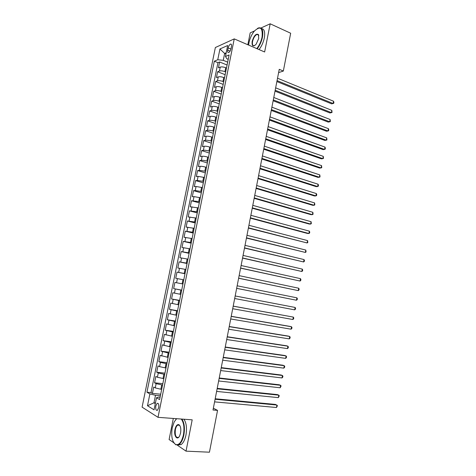 <?xml version="1.0" encoding="UTF-8"?>
<svg xmlns="http://www.w3.org/2000/svg" width="476" height="476" viewBox="0 0 476 476"><rect width="100%" height="100%" fill="white"/><g stroke="black" fill="none" stroke-linecap="round" stroke-linejoin="round"><path stroke-width="0.71" d="M158.686 407.712C159.043 404.487 158.52 403.035 157.116 403.362L155.819 405.968C155.456 409.193 155.979 410.639 157.389 410.318L158.686 407.712M173.306 418.452L169.105 439.538L173.794 442.757L175.882 444.846L179.024 444.495C181.237 442.882 182.849 439.717 183.855 434.993C184.991 428.013 184.331 422.712 181.88 419.076M215.36 47.523L142.092 407.147L158.02 417.333L234.24 38.889L215.36 47.523M254.493 30.928L250.186 32.88L247.823 44.738M226.481 68.003L225.737 67.705C223.494 66.908 221.661 66.705 220.233 67.104L218.424 67.83L219.609 61.987L227.088 65.01M225.689 71.93L224.94 71.632C222.703 70.841 220.864 70.638 219.442 71.025L217.633 71.727L225.136 74.684M217.633 71.727L216.443 77.588L218.252 76.91C219.674 76.541 221.507 76.743 223.75 77.529L224.505 77.82M222.518 87.667L221.762 87.382C219.513 86.608 217.675 86.394 216.259 86.739L214.462 87.37L215.652 81.497L223.179 84.389M220.525 97.538L219.769 97.259C217.514 96.503 215.676 96.283 214.265 96.592L212.475 97.175L213.665 91.291L221.215 94.117M218.532 107.433L217.776 107.159C215.509 106.422 213.67 106.196 212.26 106.475L210.481 107.011L211.677 101.108L219.252 103.875M216.532 117.358L215.771 117.09C213.498 116.37 211.659 116.132 210.255 116.382L208.482 116.87L209.678 110.95L217.276 113.651M214.521 127.306L213.76 127.05C211.481 126.342 209.642 126.098 208.244 126.319L206.477 126.759L207.679 120.821L215.301 123.462M212.51 137.284L211.749 137.034C209.464 136.338 207.619 136.088 206.227 136.279L204.466 136.671L205.674 130.721L213.319 133.292M210.493 147.292L209.726 147.042C207.435 146.364 205.596 146.108 204.204 146.269L202.449 146.614L203.657 140.646L211.326 143.151M208.47 157.318L207.703 157.08C205.406 156.42 203.561 156.152 202.175 156.283L200.426 156.58L201.64 150.594L209.333 153.034M206.441 167.379L205.674 167.141C203.365 166.499 201.521 166.225 200.14 166.326L198.403 166.57L199.617 160.573L207.334 162.947M204.406 177.465L198.099 176.394L196.368 176.59L197.588 170.575L205.334 172.883M202.371 187.574L196.058 186.491L194.333 186.64L195.559 180.606L203.323 182.849M200.325 197.719L194.006 196.612L192.292 196.713L193.518 190.668L201.306 192.84M198.272 207.881L190.245 206.816L191.471 200.753L199.289 202.859M196.219 218.079L188.187 216.943L189.424 210.862L197.26 212.903M194.154 228.301L186.128 227.1L187.365 221.001L195.231 222.97M192.09 238.553L184.063 237.286L185.307 231.169L193.196 233.067M190.019 248.829L181.993 247.496L183.236 241.368L191.156 243.194M187.937 259.134L179.916 257.736L181.166 251.59L189.109 253.351M185.854 269.47L177.834 268L179.089 261.836L187.05 263.525M183.766 279.834L175.751 278.293L177.001 272.117L184.997 273.736M182.927 283.988L174.912 282.423L173.657 288.617L181.689 290.128M180.826 294.388L172.818 292.758L171.556 298.97L179.619 300.404M178.726 304.824L170.717 303.117L169.45 309.346L177.536 310.715M176.614 315.285L168.611 313.505L167.344 319.759L175.454 321.05M174.502 325.768L166.499 323.93L165.226 330.189L173.365 331.409M172.377 336.288L164.381 334.372L163.107 340.655L171.271 341.804M170.253 346.837L162.256 344.85L160.977 351.151L169.164 352.222M168.117 357.411L160.126 355.358L158.841 361.671L167.058 362.67M165.981 368.019L159.567 366.639L157.99 365.889L156.705 372.226L164.946 373.148M163.839 378.652L157.419 377.26L155.848 376.451L154.557 382.805L162.828 383.656M278.615 72.614L283.339 71.043L279.251 69.329L213.004 410.003L217.55 410.383L213.355 408.206M228.188 47.921L227.742 50.123C227.457 51.926 227.778 52.735 228.688 52.556C229.735 51.973 230.503 50.688 231.003 48.701L231.449 46.481C231.729 44.69 231.413 43.881 230.509 44.06C229.462 44.643 228.688 45.928 228.188 47.921L230.919 49.07M160.091 397.222L158.651 397.091L156.485 397.757L159.621 399.572L229.117 54.954L225.457 56.495L226.933 58.816L228.23 59.345M156.485 397.757L154.045 409.824L147.489 405.736L149.886 393.932L146.941 392.224L214.307 61.202L217.752 59.75L219.936 48.974L227.677 45.512L225.457 56.495M162.548 385.048L156.128 383.644L154.557 382.805M161.685 389.32L160.858 389.237L161.721 384.965M164.696 374.398L158.282 373.005L156.705 372.226M166.838 363.771L160.43 362.403L158.841 361.671M168.974 353.18L160.977 351.151M171.104 342.613L163.107 340.655M173.228 332.075L165.226 330.189M175.346 321.574L167.344 319.759M177.459 311.096L169.45 309.346M179.565 300.648L171.556 298.97M181.671 290.223L173.657 288.617M185.021 273.611L184.224 273.45L185.057 269.309M187.104 263.27L186.312 263.097L187.145 258.962M189.186 252.946L188.395 252.774L189.228 248.65M191.263 242.659L190.471 242.474L191.298 238.363M193.333 232.395L192.542 232.205L193.369 228.105M195.392 222.161L194.607 221.965L195.434 217.877M197.451 211.957L196.671 211.755L197.492 207.679M199.504 201.776L198.724 201.568L199.545 197.504M201.55 191.626L200.777 191.411L201.592 187.354M203.591 181.505L202.818 181.279L203.633 177.239M205.632 171.408L204.858 171.176L205.674 167.141M207.661 161.34L206.887 161.102L207.703 157.08M209.684 151.297L208.916 151.053L209.726 147.042M211.707 141.283L210.939 141.033L211.749 137.034M213.718 131.299L212.956 131.037L213.76 127.05M215.729 121.332L214.968 121.071L215.771 117.09M217.728 111.402L216.973 111.128L217.776 107.159M219.728 101.495L218.972 101.215L219.769 97.259M221.721 91.612L220.971 91.327L221.762 87.382M223.708 81.759L222.958 81.467L223.75 77.529M219.609 61.987L217.954 62.671L150.993 392.605L152.409 393.414L160.704 394.188M160.858 389.237L155.259 387.904L153.7 387.047L152.409 393.414M177.001 272.117L184.224 273.45M179.089 261.836L186.312 263.097M181.166 251.59L188.395 252.774M183.236 241.368L190.471 242.474M185.307 231.169L192.542 232.205M187.365 221.001L194.607 221.965M189.424 210.862L196.671 211.755M191.471 200.753L198.724 201.568M193.518 190.668L195.237 190.537L200.777 191.411M195.559 180.606L197.284 180.428L202.818 181.279M197.588 170.575L199.325 170.349L204.858 171.176M199.617 160.573L201.36 160.299C202.746 160.18 204.591 160.448 206.887 161.102M201.64 150.594L203.389 150.267C204.781 150.124 206.626 150.38 208.916 151.053M203.657 140.646L205.418 140.271C206.81 140.093 208.655 140.349 210.939 141.033M205.674 130.721L207.435 130.299C208.833 130.091 210.678 130.335 212.956 131.037M207.679 120.821L209.452 120.351C210.856 120.113 212.695 120.351 214.968 121.071M209.678 110.95L211.457 110.432C212.867 110.164 214.706 110.396 216.973 111.128M211.677 101.108L213.462 100.543C214.872 100.246 216.711 100.466 218.972 101.215M213.665 91.291L215.461 90.678C216.877 90.345 218.716 90.565 220.971 91.327M215.652 81.497L217.455 80.837C218.877 80.48 220.709 80.688 222.958 81.467M225.963 54.002L224.648 53.461L223.262 60.333L217.752 59.75M227.671 62.124L223.262 60.333M234.24 38.889L264.632 51.979L270.184 23.8L260.878 28.024M270.184 23.8L290.669 33.231L283.339 71.043M177.245 445.125L186.033 451.153L209.446 452.2L217.55 410.383M186.033 451.153L192.197 419.832L158.02 417.333M226.207 52.788L224.648 53.461L219.936 48.974M155.438 402.934L153.974 402.809L155.301 403.606M160.394 395.729L155.497 395.282L153.974 402.809L147.489 405.736M217.954 62.671L214.307 61.202M150.993 392.605L146.941 392.224M149.886 393.932L155.497 395.282M276.877 81.557L331.617 103.851L333.117 103.506L277.062 80.617M333.545 101.221L333.908 102.399L333.735 103.31L333.117 103.506L333.545 101.221L277.526 78.213M256.808 48.611C259.349 45.375 261.098 41.537 262.056 37.092C262.871 27.596 260.289 25.615 254.303 31.154C251.715 34.409 249.942 38.27 248.972 42.733L248.633 45.089M257.373 28.459L258.712 27.858C262.222 27.376 263.472 30.47 262.472 37.134C261.514 41.602 259.759 45.488 257.213 48.784M258.706 38.538L256.112 44.25C253.048 47.112 251.733 46.148 252.167 41.358C253.988 35.569 256.07 33.308 258.426 34.558L258.706 38.538M258.807 35.563L258.522 34.938L257.04 34.409C254.993 35.397 253.506 37.729 252.572 41.4C252.096 44.5 252.685 45.94 254.345 45.708L254.761 45.535M261.532 28.542C264.335 28.977 265.263 32.112 264.317 37.949C263.359 42.412 261.604 46.285 259.051 49.575M176.644 418.696L174.228 421.819L172.252 427.692C170.985 436.177 172.116 441.782 175.65 444.507C179.053 445.399 181.648 442.192 183.427 434.885C184.569 427.734 183.837 422.45 181.231 419.029M175.834 419.451L176.56 418.69M180.565 433.041L179.63 435.885C177.233 441.032 173.55 435.778 174.978 429.447C175.864 425.8 177.167 424.205 178.887 424.663C180.624 425.996 181.183 428.787 180.565 433.041M179.952 425.8L179.113 425.003L177.655 425.145C176.62 425.883 175.864 427.353 175.394 429.548C174.805 435.272 175.828 437.878 178.458 437.379L179.006 436.903M183.938 419.231C186.408 422.855 187.074 428.15 185.943 435.118C184.938 439.83 183.325 442.989 181.106 444.596L178.024 444.983M275.009 91.148L329.922 112.961L331.415 112.639L275.188 90.25M331.843 110.355L332.04 112.425L331.415 112.639L331.843 110.355L275.652 87.84M273.141 100.763L328.22 122.094L329.707 121.796L273.307 99.906M330.136 119.506L330.338 121.57L329.707 121.796L330.136 119.506L273.777 97.491M271.266 110.408L326.512 131.245L328 130.983L271.427 109.593M328.428 128.681L328.803 129.817L328.63 130.733L328 130.983L328.428 128.681L271.897 107.165M269.386 120.071L324.799 140.42L326.286 140.188L269.535 119.297M326.714 137.885L326.923 139.92L326.286 140.188L326.714 137.885L270.011 116.87M267.5 129.764L323.085 149.625L324.567 149.41L267.643 129.032M324.995 147.102L325.376 148.203L325.203 149.125L324.567 149.41L324.995 147.102L268.119 126.598M265.614 139.48L321.365 158.841L322.841 158.663L265.745 138.796M323.275 156.348L323.484 158.359L322.841 158.663L323.275 156.348L266.221 136.35M263.716 149.226L319.64 168.088L321.116 167.939L263.841 148.577M321.55 165.618L321.764 167.611L321.116 167.939L321.55 165.618L264.317 146.132M261.818 158.996L317.914 177.358L319.384 177.233L261.937 158.389M319.818 174.906L320.039 176.888L319.384 177.233L319.818 174.906L262.413 155.938M259.914 168.79L316.177 186.646L317.647 186.55L260.021 168.23M318.081 184.218L318.48 185.259L318.301 186.187L317.647 186.55L318.081 184.218L260.503 165.767M258.004 178.607L314.44 195.963L315.909 195.898L258.105 178.089M316.344 193.559L316.742 194.583L316.57 195.511L315.909 195.898L316.344 193.559L258.581 175.626M256.088 188.454L312.702 205.299L314.16 205.263L256.183 187.978M314.6 202.919L314.826 204.858L314.16 205.263L314.6 202.919L256.659 185.509M254.172 198.325L310.953 214.658L312.411 214.652L254.255 197.897M312.851 212.302L313.083 214.23L312.411 214.652L312.851 212.302L254.737 195.416M252.244 208.22L309.204 224.041L310.661 224.065L252.322 207.839M311.096 221.709L311.334 223.625L310.661 224.065L311.096 221.709L252.804 205.352M250.316 218.145L307.454 233.448L308.9 233.502L250.382 217.806M309.34 231.14L309.757 232.098L309.578 233.044L308.9 233.502L309.34 231.14L250.864 215.313M248.383 228.093L307.139 242.962L248.436 227.802M307.579 240.594L307.823 242.48L307.139 242.962L307.579 240.594L248.924 225.303M246.437 238.071L305.372 252.447L246.491 237.821M305.812 250.073L306.062 251.947L305.372 252.447L305.812 250.073L246.979 235.317M244.497 248.073L303.599 261.955L244.533 247.871M304.045 259.575L304.467 260.485L304.295 261.437L303.599 261.955L304.045 259.575L245.021 245.354M242.546 258.105L301.826 271.487L242.576 257.944M302.272 269.101L302.7 269.993L302.522 270.951L301.826 271.487L302.272 269.101L243.063 255.428M240.588 268.161L300.047 281.042L240.612 268.048M300.493 278.65L300.921 279.531L300.749 280.483L300.047 281.042L300.493 278.65L241.1 265.519M238.631 278.246L298.262 290.622L238.643 278.174M298.708 288.224L299.142 289.087L298.964 290.045L298.262 290.622L298.708 288.224L239.136 275.64M236.661 288.355L296.471 300.231L236.667 288.331M296.917 297.827L297.357 298.672L297.179 299.63L296.471 300.231L296.917 297.827L237.161 285.79M235.18 295.971L295.126 307.448L294.68 309.858L234.686 298.517M235.186 295.953L295.126 307.448L295.572 308.275L295.394 309.239L294.68 309.858M233.198 306.175L293.329 317.093L292.877 319.509L232.699 308.728M233.21 306.11L293.329 317.093L293.775 317.908L293.597 318.872L292.877 319.509M231.205 316.403L291.526 326.768L291.074 329.19L230.711 318.968M231.229 316.296L290.116 326.423L291.526 326.768L291.978 327.559L291.8 328.529L291.074 329.19M229.212 326.661L289.723 336.467L289.271 338.894L228.712 329.231M229.242 326.506L288.313 336.086L289.723 336.467L290.176 337.24L289.997 338.21L289.271 338.894M227.213 336.948L287.909 346.183L287.456 348.616L226.713 339.525M227.254 336.746L286.504 345.778L287.909 346.183L288.373 346.945L288.188 347.92L287.456 348.616M225.207 347.266L286.094 355.929L285.642 358.374L224.702 349.848M225.255 347.016L284.696 355.489L286.094 355.929L286.558 356.673L286.379 357.649L285.642 358.374M223.196 357.607L284.273 365.705L283.821 368.15L222.691 360.195M223.256 357.309L282.875 365.229L284.273 365.705L284.743 366.431L284.559 367.407L283.821 368.15M221.179 367.978L282.452 375.499L281.994 377.95L220.674 370.572M221.245 367.633L281.054 374.993L282.452 375.499L282.923 376.207L282.738 377.188L281.994 377.95M219.156 378.378L280.62 385.316L280.162 387.779L218.651 380.978M219.234 377.98L279.233 384.781L280.62 385.316L281.096 386.012L280.162 387.779M217.127 388.803L278.787 395.163L278.329 397.633L216.622 391.415M217.217 388.362L277.401 394.598L278.787 395.163L279.269 395.842L278.329 397.633M215.098 399.257L276.949 405.034L276.485 407.51L214.587 401.875M215.194 398.769L275.568 404.433L277.431 405.695L276.485 407.51M163.012 378.563L163.875 374.303M165.16 367.924L166.017 363.676M167.302 357.309L168.159 353.073M169.438 346.724L170.289 342.5M171.568 336.169L172.419 331.956M173.692 325.643L174.537 321.443M175.811 315.148L176.655 310.959M177.923 304.682L178.762 300.505M180.023 294.245L180.868 290.074M182.13 283.833L182.963 279.674M224.94 71.632L225.737 67.705M219.442 71.025L220.233 67.104M155.259 387.904L156.128 383.644M157.419 377.26L158.282 373.005M159.567 366.639L160.43 362.403M161.715 356.054L162.572 351.823M163.851 345.493L164.708 341.28M165.987 334.967L166.838 330.76M168.111 324.465L168.962 320.271M170.23 313.993L171.08 309.811M172.348 303.551L173.193 299.38M174.454 293.133L175.299 288.974M176.56 282.75L177.399 278.603M178.661 272.391L179.494 268.256M180.749 262.062L181.588 257.938M182.838 251.756L183.671 247.645M184.914 241.487L185.747 237.387M186.991 231.241L187.818 227.153M189.061 221.025L189.888 216.943M191.126 210.832L191.947 206.762M193.185 200.67L194.006 196.612M195.237 190.537L196.058 186.491M197.284 180.428L198.099 176.394M199.325 170.349L200.14 166.326M201.36 160.299L202.175 156.283M203.389 150.267L204.204 146.269M205.418 140.271L206.227 136.279M207.435 130.299L208.244 126.319M209.452 120.351L210.255 116.382M211.457 110.432L212.26 106.475M213.462 100.543L214.265 96.592M215.461 90.678L216.259 86.739M217.455 80.837L218.252 76.91M230.086 51.105L227.742 50.123M158.151 403.452L157.116 403.362M231.39 44.435L230.509 44.06M257.04 34.409L258.629 35.117M258.522 34.938L258.426 34.558M181.106 444.596L179.024 444.495M177.655 425.145L179.607 425.276M179.113 425.003L178.887 424.663M175.65 444.507L175.882 444.846"/></g></svg>
